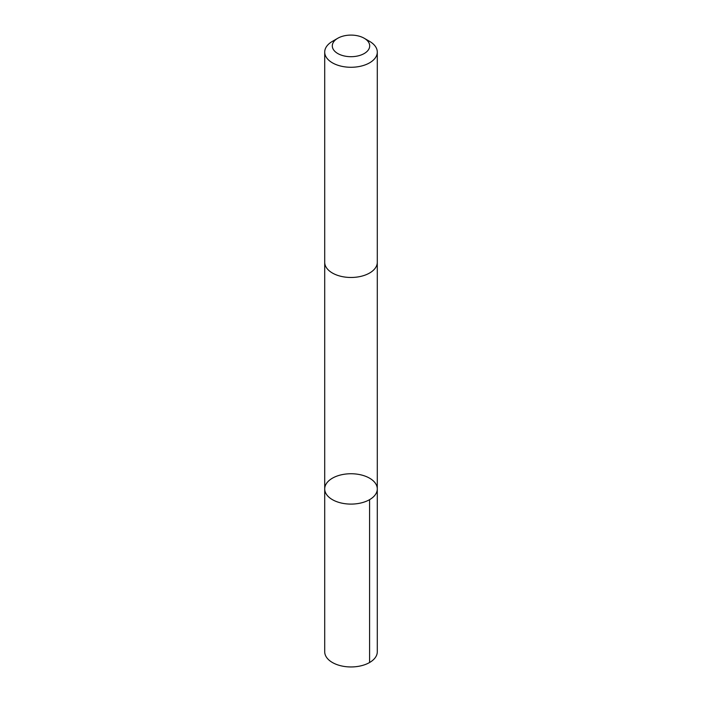 <?xml version="1.0" encoding="UTF-8"?>
<svg xmlns="http://www.w3.org/2000/svg" width="702" height="702" viewBox="0 0 702 702"><rect width="100%" height="100%" fill="white"/><g stroke="black" fill="none" stroke-linecap="round" stroke-linejoin="round"><path stroke-width="1.05" d="M376.921 491.461A26.29 15.181 180 0 1 348.789 504.045A26.29 15.181 180 0 1 324.71 488.925A26.29 15.181 180 0 1 351 473.745A26.29 15.181 180 0 1 377.29 488.925A26.29 15.181 180 0 1 376.921 491.461A26.29 15.181 180 0 1 348.789 504.045A26.29 15.181 180 0 1 324.71 488.925L324.71 651.772A26.29 15.181 0 0 0 348.789 666.9A26.29 15.181 0 0 0 376.921 654.317A26.29 15.181 0 0 0 377.29 651.772L377.29 488.925A26.29 15.181 180 0 1 376.921 491.461M337.776 38.259L332.406 41.365A26.29 15.181 0 0 0 325.079 49.552A26.29 15.181 0 0 0 324.71 52.097L324.71 262.294A26.29 15.181 0 0 0 351 277.474A26.29 15.181 0 0 0 377.29 262.294L377.29 52.097A26.29 15.181 0 0 0 369.594 41.365L364.224 38.259A18.7 10.802 0 0 0 337.776 38.259A18.7 10.802 0 0 0 332.564 44.086A18.7 10.802 0 0 0 356.677 56.186A18.7 10.802 0 0 0 364.224 38.259M324.71 52.097A26.29 15.181 0 0 0 351 67.278A26.29 15.181 0 0 0 377.29 52.097M369.585 499.657L369.594 662.504M324.71 262.618L324.71 488.925M377.29 262.618L377.29 488.925"/></g></svg>
